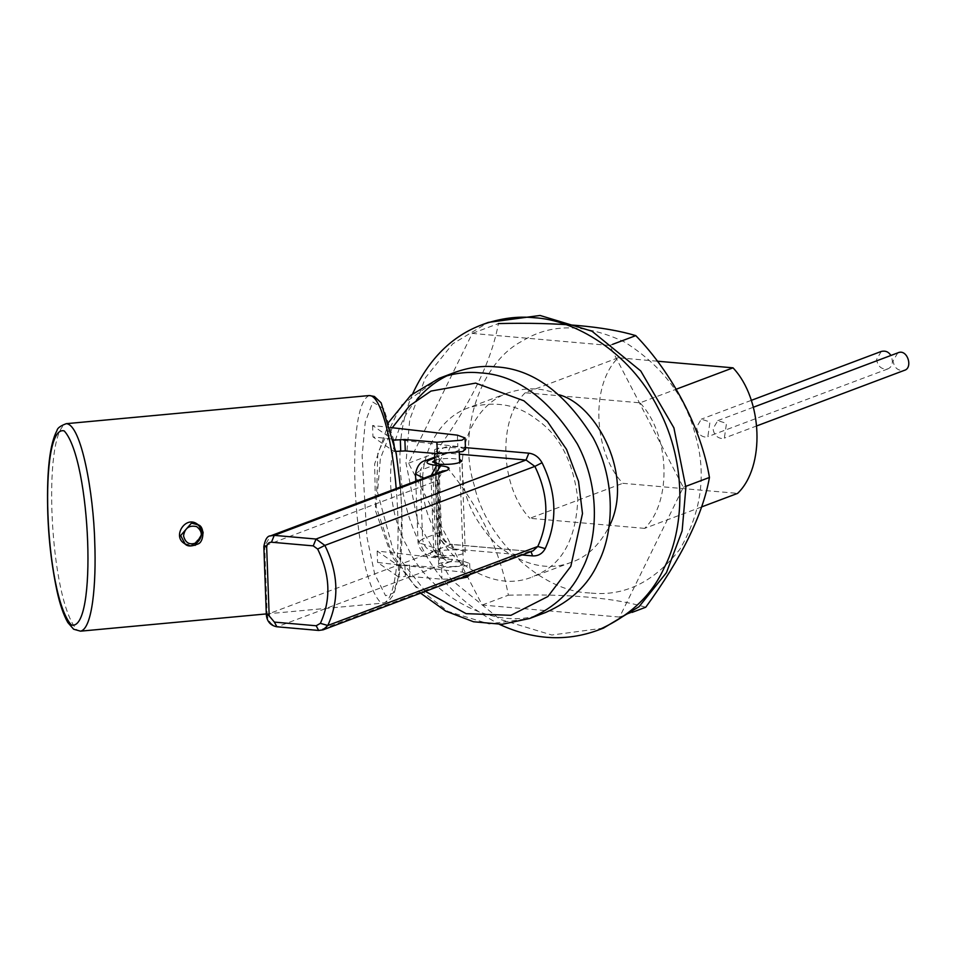 <?xml version="1.0" encoding="UTF-8"?>
<svg xmlns="http://www.w3.org/2000/svg" width="953" height="953" viewBox="0 0 953 953"><rect width="100%" height="100%" fill="white"/><g stroke="black" fill="none" stroke-linecap="round" stroke-linejoin="round"><path stroke-width="0.71" stroke-dasharray="4.76 3.57" d="M412.72 393.649C390.039 444.848 400.331 508.056 421.643 546.76C437.141 578.828 463.11 604.714 499.563 624.418M603.452 628.122L551.787 635.02L499.849 619.283L451.103 579.543L417.95 522.637L405.966 462.967L409.719 419.63L425.407 377.817L452.794 343.771L488.401 322.376M559.328 394.84C543.198 387.585 526.116 386.93 508.08 392.874C476.143 403.989 460.132 442.43 462.443 470.699C462.574 497.18 474.391 522.22 497.883 545.843C524.269 565.808 548.892 571.24 571.776 562.127C586.822 557.064 599.234 545.307 609.003 526.866M619.593 617.079L482.218 605.024L408.551 463.194L472.259 333.407L609.622 345.462L683.289 487.305L619.593 617.079L632.053 612.398M482.218 605.024L508.366 595.184C498.419 542.888 473.867 495.608 434.711 453.354C470.163 405.037 491.391 361.771 498.407 323.567L472.259 333.407M645.741 607.24C614.34 597.805 568.548 593.79 508.366 595.184M683.289 487.305L685.838 486.34M609.622 345.462L612.612 344.343M408.551 463.194L434.711 453.354M704.91 437.046C700.062 436.033 697.286 432.757 696.572 427.206L701.289 419.177L709.985 421.953L707.853 436.653L704.91 437.046M721.397 438.487C716.561 437.487 713.773 434.211 713.07 428.659L717.776 420.618L726.484 423.394L724.351 438.094L721.397 438.487M657.236 361.187L618.235 357.768C590.491 384.262 592.957 451.758 622.833 483.302L737.61 493.38M618.235 357.768L525.234 392.767L640.011 402.833L676.296 389.181M701.622 506.925L644.609 528.379C672.353 501.886 669.876 434.377 640.011 402.833M644.609 528.379L529.832 518.301L622.833 483.302M525.234 392.767C497.49 419.249 499.968 486.757 529.832 518.301M589.776 592.957C541.697 591.765 486.042 539.803 474.165 485.006C457.202 431.328 480.586 361.926 522.732 340.829C551.251 323.138 585.285 323.579 624.811 342.151C662.526 366.143 686.148 397.472 695.678 436.14C706.626 474.487 701.36 512.19 679.882 549.238C654.056 582.235 624.024 596.804 589.776 592.957M897.774 352.884L893.068 360.925C894.283 367.977 898.048 371.122 904.349 370.36M881.275 351.443L876.569 359.472C877.796 366.536 881.561 369.681 887.851 368.918C892.556 366.655 893.569 362.176 890.9 355.481M422.846 485.601C422.977 512.083 434.782 537.123 458.286 560.733C484.672 580.711 509.295 586.143 532.179 577.03L541.876 572.408C564.176 560.483 576.148 536.086 577.804 499.205C573.432 461.788 559.578 435.128 536.253 419.201C517.253 404.298 494.655 400.486 468.471 407.777C436.545 418.891 420.535 457.333 422.846 485.601M443.05 555.599L435.926 553.3C434.89 549.238 465.779 548.535 465.267 552.228C462.646 554.872 455.236 555.992 443.05 555.599M434.854 460.287C441.858 458.214 450.09 457.905 459.537 459.382M455.129 372.289L447.314 375.661M416.711 399.784C381.534 439.238 385.322 509.438 407.384 546.819C426.694 592.075 493.642 635.02 545.521 612.517M184.024 543.281C193.793 546.951 199.785 543.436 201.988 532.727L203.608 532.084L195.151 545.39M454.367 566.487C445.754 567.059 440.524 566.439 438.678 564.617C436.903 561.662 464.861 560.281 463.361 563.711C462.574 565.081 459.584 566.011 454.367 566.487M450.185 452.353C441.561 452.937 436.343 452.318 434.497 450.495C432.71 447.541 460.68 446.147 459.167 449.59C458.393 450.96 455.391 451.877 450.185 452.353M404.918 565.069L441.525 567.785L466.601 565.725L469.674 563.485L462.002 560.698L377.162 551.037L398.342 565.677L404.918 565.069L405.335 576.482L398.509 576.922L393.208 593.076L385.584 595.744L374.708 574.194L366.917 536.98L362.128 456.07L365.249 422.155L372.826 402.059L383.845 408.897L393.768 440.143M465.493 449.363L457.809 446.564L372.98 436.903L394.161 451.555L395.876 451.4M390.825 427.575L372.563 425.491L393.494 439.964M393.696 440.143L394.161 451.555M372.563 425.491L372.98 436.903M469.674 563.485L470.091 574.897L462.419 572.11L377.579 562.449L398.509 576.922M409.468 565.034L409.885 576.446L405.335 576.482M409.885 576.446L441.942 579.198L458.572 578.864M398.342 565.677L398.711 577.101M377.162 551.037L377.579 562.449M393.792 441.406C402.845 491.307 404.489 536.122 398.711 575.838M183.834 543.15C187.431 546.033 192.053 545.664 197.688 542.054C199.439 541.554 200.845 538.409 201.905 532.608L197.295 524.102M263.838 546.557L264.672 545.902L267.185 614.387L439.631 549.488L437.117 481.015L443.014 470.973C442.168 469.424 440.477 472.557 437.951 480.36L264.672 545.902L270.557 535.86M266.352 615.03L267.185 614.387C268.067 621.32 271.545 625.418 277.597 626.669L276.882 626.776M437.951 480.36L440.465 548.833L439.631 549.488L437.63 547.927L435.128 479.442L437.117 481.015M435.64 473.748L435.128 479.442L431.125 479.097L431.292 475.38M415.508 474.046L420.094 470.448L422.608 538.921L418.022 542.519L433.639 547.57L438.618 556.933L442.609 557.291L437.63 547.927L433.639 547.57L431.125 479.097L423.942 478.144M415.782 481.217L418.022 542.519C419.773 552.061 426.634 556.874 438.618 556.933L446.23 557.839C445.575 559.53 443.657 556.528 440.465 548.833M439.631 549.488C440.524 556.433 443.991 560.531 450.042 561.782C454.521 559.649 452.52 558.089 444.05 557.076M323.079 629.85L319.386 630.338L277.597 626.669L450.042 561.782M425.991 460.406L420.094 470.448L438.094 463.67L440.608 532.155L422.608 538.921C423.501 545.866 426.968 549.964 433.019 551.215L451.019 544.437L529.391 551.322L318.671 630.445M433.019 551.215C427.778 553.705 430.125 555.539 440.048 556.731M440.608 532.155L441.442 531.5C442.728 539.124 446.159 543.413 451.746 544.342L451.019 544.437C444.968 543.186 441.501 539.088 440.608 532.155L438.606 530.583C439.941 540.994 445.146 547.141 454.236 549.023L451.746 544.342L529.391 551.322L533.072 550.822L530.106 551.215L531.024 551.596M434.771 458L447.672 453.14L450.471 446.302C441.465 446.6 436.677 451.865 436.093 462.11L438.094 463.67L443.991 453.628L447.672 453.14L459.346 454.164M454.236 549.023L522.065 554.968M465.421 447.612L450.471 446.302M434.735 457.106L443.991 453.628C440.643 455.105 438.964 458.238 438.928 463.027L438.094 463.67M438.606 530.583L436.093 462.11M392.267 427.742L380.366 458.655L377.495 492.117L393.327 550.786L425.372 591.36M439.226 378.27L401.01 405.537L377.817 452.878L376.244 506.805L391.492 552.8L414.126 585.082L447.946 611.409L489.115 623.941L529.63 618.497M80.731 631.148L77.169 630.136C49.604 600.438 41.956 432.817 66.245 423.68M369.287 395.602C344.95 404.501 352.598 572.324 380.176 602.01L383.547 602.999C397.687 599.08 400.617 538.838 396.198 488.591M457.392 435.152L457.809 446.564M441.525 567.785L441.942 579.198M462.002 560.698L462.419 572.11M203.096 533.489L192.292 545.95L185.239 544.127M756.932 425.836L724.351 438.094M753.394 407.229L717.776 420.618M887.851 368.918L707.853 436.653M751.214 400.391L701.277 419.177M571.764 562.127L532.167 577.03M508.08 392.874L468.483 407.777M435.926 553.3L432.579 461.991M465.267 552.216L461.919 460.918M438.928 463.027L441.442 531.5M389.169 421.702L374.648 463.956L375.553 510.891L391.6 556.016L420.595 593.147M266.316 613.923L383.547 603.046L388.824 600.926L393.815 594.374L399.414 574.159L401.94 511.046L400.403 487.007M438.678 564.617L434.973 463.527M434.604 453.425L434.497 450.495M463.361 563.711L459.656 462.622M459.275 452.449L459.167 449.59M201.905 532.608L197.092 523.959"/><path stroke-width="1.43" d="M499.563 624.418C533.096 639.856 565.725 641.845 597.448 630.374C629.48 616.317 651.685 595.53 664.062 568.024C683.658 531.417 688.542 465.112 658.201 408.253C629.099 350.668 573.682 319.66 534.061 317.73C517.574 315.991 500.349 318.29 482.397 324.628C452.222 335.706 428.993 358.709 412.72 393.649M482.397 324.628L488.401 322.376L540.065 315.467L591.992 331.203L640.75 370.955L673.902 427.849L685.886 487.531L682.134 530.857L666.433 572.67L639.046 606.716L603.452 628.122M609.003 526.866C634.829 476.988 597.162 405.108 559.328 394.84M632.053 612.398L645.741 607.24C681.55 558.196 702.79 514.93 709.449 477.453L685.838 486.34M612.612 344.343L635.782 335.623C672.473 373.397 701.134 428.04 709.449 477.453M635.782 335.623C604.381 326.188 558.589 322.162 498.407 323.567M701.622 506.925L737.61 493.38C765.354 466.887 762.876 399.378 733.012 367.834L657.236 361.187M733.012 367.834L676.296 389.181M756.932 425.836L904.349 370.36C913.391 368.013 907.363 348.226 897.774 352.884L753.394 407.229M890.9 355.481C888.613 351.812 885.408 350.466 881.275 351.443L751.214 400.391M459.537 459.382L461.919 460.918C459.298 463.563 451.889 464.695 439.702 464.302L432.579 461.991L434.854 460.287M420.595 593.147L445.742 611.111L473.51 621.761L502.112 624.298L529.63 618.497L545.521 612.517C570.692 601.474 588.132 585.142 597.865 563.533C613.255 534.764 617.091 482.671 593.254 437.987C564.879 392.422 532.37 368.716 495.715 366.869C482.766 365.499 469.233 367.31 455.129 372.289L439.226 378.27L410.779 395.292L389.169 421.702M447.314 375.661C435.997 381.105 425.8 389.146 416.711 399.784M195.151 545.39L203.037 532.155M393.696 440.143L404.87 439.5L405.287 450.912L437.332 453.664L462.419 451.591L465.493 449.363L465.076 437.951L457.392 435.152L390.825 427.575M395.876 451.4L405.287 450.912M404.87 439.5L436.915 442.252L462.002 440.179L465.076 437.951M458.572 578.864L467.03 577.137L470.079 574.528M71.356 624.954C97.444 632.268 91.095 460.096 64.22 430.923C38.168 423.74 44.481 595.601 71.356 624.954M185.239 544.127C187.622 546.617 191.851 546.557 197.938 543.972C203.978 542.257 204.788 526.83 198.51 524.936L197.092 523.959C185.644 515.537 172.505 535.8 183.834 543.15L185.239 544.127L180.653 535.574L191.458 523.126L198.51 524.936L203.096 533.489M266.673 547.475C266.864 544.056 268.46 542.305 271.462 542.209L274.25 535.372L270.557 535.86C267.4 535.812 265.16 539.374 263.838 546.557L266.352 615.03C267.102 621.654 270.616 625.573 276.882 626.776L274.393 622.095L269.187 615.948L266.673 547.475L264.672 545.902M269.187 615.948L267.185 614.387M313.251 545.878L316.039 539.041L324.854 545.402L317.659 549.059L313.251 545.878L271.462 542.209M317.659 549.059C330.298 574.85 331.203 599.604 320.387 623.333L316.182 625.764L274.393 622.095M276.882 626.776L318.671 630.445L316.182 625.764M531.024 551.596L532.596 555.897C538.183 556.159 542.388 553.741 545.199 548.618L537.79 546.462L327.796 625.49L323.079 629.85L533.072 550.822L537.79 546.462C549.452 520.874 548.475 494.19 534.859 466.386L324.854 545.402C338.482 573.206 339.459 599.902 327.796 625.49L320.387 623.333M545.199 548.618C557.708 521.172 556.659 492.546 542.054 462.729L534.859 466.386L526.044 460.013L316.039 539.041L274.25 535.372L446.695 470.484L443.038 470.961L270.557 535.86M435.64 473.748L440.703 465.779C449.173 466.779 451.174 468.352 446.695 470.484M440.703 465.779L436.7 465.421C426.777 464.242 424.43 462.408 429.672 459.918L434.771 458M431.292 475.38L436.7 465.421M423.942 478.144L415.508 474.046C416.973 465.922 420.464 461.371 425.991 460.406L429.672 459.918M542.054 462.729C538.838 457.083 534.43 453.89 528.832 453.175L526.044 460.013L459.346 454.164M522.065 554.968L532.596 555.897M528.832 453.175L465.421 447.612M425.372 591.36L466.1 613.649L510.903 615.328L547.904 596.507L570.811 566.356L582.486 513.572L578.531 481.372L566.523 449.375L547.451 421.524L523.912 400.796L475.63 383.106L430.982 391.075L409.611 405.752L392.267 427.742M529.63 618.497C554.789 607.454 572.229 591.122 581.961 569.513C597.364 540.744 601.188 488.651 577.363 443.979C548.976 398.402 516.466 374.696 479.824 372.849C466.863 371.479 453.33 373.29 439.226 378.27M400.403 487.007L396.21 453.366L381.14 402.833L374.35 396.448L369.276 395.543L66.269 423.68C81.422 424.24 93.585 493.988 94.74 542.15C96.384 583.677 92.346 628.742 80.54 631.172L73.643 629.23L67.818 622.523C63.482 614.792 59.884 604.285 57.001 591.003C51.438 564.617 48.329 537.17 47.65 508.652C46.828 469.734 49.949 443.669 57.013 430.47C57.359 428.135 60.432 425.872 66.245 423.68M396.198 488.591C393.065 446.814 381.617 394.733 369.287 395.602M436.915 442.252L437.332 453.664M400.32 439.536L400.736 450.948M183.536 535.8C184.87 527.974 189.266 524.924 196.711 526.652C202.632 531.393 202.822 536.658 197.283 542.46C190.028 545.557 185.442 543.329 183.536 535.8M597.448 630.374L603.452 628.11M318.671 630.445L323.079 629.85M415.782 481.217L415.508 474.046M425.991 460.406L434.735 457.106M80.731 631.148L266.316 613.923M434.973 463.527L434.604 453.425M459.656 462.622L459.275 452.449"/></g></svg>
